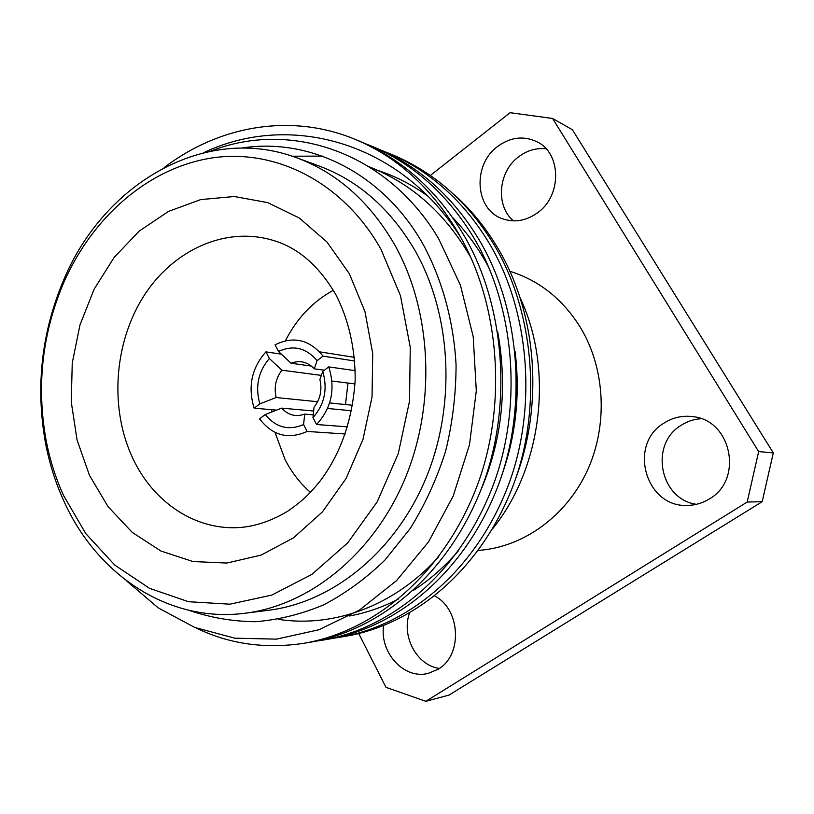 <?xml version="1.0" encoding="UTF-8"?>
<svg xmlns="http://www.w3.org/2000/svg" width="814" height="814" viewBox="0 0 814 814"><rect width="100%" height="100%" fill="white"/><g stroke="black" fill="none" stroke-linecap="round" stroke-linejoin="round"><path stroke-width="1.22" d="M333.923 638.156L339.784 637.27C408.984 625.528 473.931 571.214 506.522 489.896C537.81 412.037 530.504 311.854 489.102 243.06C463.4 200.682 429.67 170.625 387.902 152.9L382.295 150.682M387.902 152.9L393.376 155.159C434.951 172.802 468.518 202.676 494.078 244.79C535.266 313.136 542.541 412.596 511.436 489.916C479.029 570.665 414.428 624.623 345.533 636.314L339.784 637.27M196.235 628.032C229.039 644.016 264.845 649.114 303.642 643.335C373.941 631.369 440.171 576.241 474.389 492.816C507.173 412.84 501.556 309.89 460.714 237.373L457.814 232.224C431.298 187.8 397.09 156.848 355.209 139.377L359.422 141.117C402.218 159.269 436.813 190.262 463.176 234.086C505.667 305.209 513.135 409.116 480.932 489.825C447.395 574.124 380.677 630.28 309.88 642.287L303.642 643.335M315.974 641.157L322.079 640.242C392.236 628.347 458.231 572.944 491.381 489.855C523.219 410.307 515.811 307.926 473.768 237.749C447.669 194.515 413.431 163.909 371.042 145.92L365.211 143.62M371.042 145.92L376.74 148.28C418.925 166.178 452.991 196.601 478.958 239.55C520.787 309.259 528.154 410.897 496.509 489.865C463.542 572.354 397.904 627.391 328.073 639.234L322.079 640.242M164.194 167.542C218.966 125.743 290.985 112.658 355.209 139.377M453.215 193.854C471.021 209.422 486.345 228.276 499.165 250.417C536.965 315.028 543.793 405.321 515.282 479.487M519.892 297.314C554.08 369.118 542.389 467.47 492.378 529.09M509.818 271.266L511.273 271.723C540.303 281.176 563.512 300.01 580.891 328.246C605.453 369.505 608.048 425.936 587.057 471.194C565.974 516.422 523.453 546.815 479.649 550.305L478.317 550.417M439.377 668.416C416.727 665.547 401.068 635.958 409.544 612.993M383.587 625.62C379.517 652.787 404.273 679.843 428.276 673.371L438.105 669.261C462.932 655.28 460.632 609.116 434.635 595.929M513.471 220.869C495.36 205.942 498.158 171.723 518.681 156.756C527.146 150.407 536.284 147.761 546.102 148.83M497.588 146.489C472.232 164.804 474.928 209.371 502.157 218.63C514.183 222.894 525.956 220.97 537.454 212.851C562.016 195.879 561.589 153.185 536.884 141.728C523.555 135.531 510.459 137.118 497.588 146.489M696.448 504.324C659.696 499.297 649.267 444.169 681.053 425.376C687.169 421.408 693.864 419.19 701.119 418.722M663.837 423.199C627.553 444.637 645.817 508.312 688.115 505.382C695.716 505.148 702.787 503.001 709.35 498.941C743.681 479.69 731.471 420.146 692.968 416.676C682.468 415.293 672.761 417.47 663.837 423.199M241.717 148.056C309.483 137.251 382.895 172.822 423.219 244.515C442.348 280.097 453.724 321.469 456.074 365.028C456.003 394.251 452.503 423.056 445.563 451.414C436.742 479.059 424.969 504.751 410.236 528.479L384.869 560.144C365.883 578.53 345.431 593.457 323.524 604.924C301.119 614.265 278.429 619.871 255.433 621.723C232.611 621.469 210.541 617.684 189.224 610.398M126.282 580.626L158.313 607.936L194.77 627.452L234.788 638.186L276.516 639.132L318.783 629.792L359.412 610.134L396.611 580.555L428.51 541.9L453.184 496.072L469.495 444.709L476.302 390.801L473.219 336.681L460.409 285.144L438.807 238.98C387.444 151.923 290.364 119.668 210.816 151.109M203.703 152.666C289.245 111.976 397.527 141.555 457.458 232.356L460.714 237.373M394.505 244.444C431.796 310.572 436.396 403.378 405.016 478.693C373.524 554.019 309.88 605.178 245.146 613.227C168.366 623.29 96.479 574.47 63.614 500.518C55.311 482.203 49.237 462.871 45.401 442.531C35.429 386.324 41.606 331.949 63.919 279.406C104.273 183.17 205.535 123.494 296.845 157.835C337.057 172.812 369.617 201.679 394.505 244.444M296.845 157.835L319.078 165.995C358.638 180.728 390.649 208.974 415.12 250.722C451.78 315.262 456.349 405.657 425.62 479.029C394.78 552.411 332.336 602.34 268.64 610.256L245.146 613.227M63.533 495.451L85.796 533.597L114.805 565.12L149.491 588.308L188.431 601.709L229.884 604.181L271.784 595.095L311.843 574.419L347.731 542.846L377.177 501.872L398.25 453.693L409.523 401.139L410.266 347.395L400.488 295.736L380.942 249.226C343.264 182.204 275.865 148.545 212.454 157.885C148.86 167.511 92.694 216.728 63.828 282.387C42.318 333.028 36.365 385.429 45.981 439.601C49.685 459.208 55.535 477.818 63.533 495.451M310.409 492.348C300.03 483.231 291.565 472.262 285.002 459.432L275.03 432.407M271.754 411.996L271.591 409.696M279.721 353.927L280.087 352.95M285.439 340.751C296.805 318.416 312.779 301.587 333.364 290.262M572.405 129.762L773.3 452.899L758.658 451.587L552.604 118.468L572.405 129.762M430.382 175.437L510.093 112.698L552.604 118.468M358.76 633.577L385.989 687.342L425.834 701.302L747.191 502.035L762.179 501.709L449.002 695.095L425.834 701.302M758.658 451.587L747.191 502.035M773.3 452.899L762.179 501.709M345.492 404.548L347.975 383.058M292.236 156.217L322.313 156.115M369.291 166.839C411.965 183.659 445.838 213.94 470.909 257.682M497.761 331.99C507.773 388.085 501.902 441.361 480.158 491.809M438.766 556.634C395.197 605.545 334.147 628.021 278.246 619.332M372.242 168.712C391.707 174.298 410.266 183.435 427.899 196.133M452.442 217.389C466.971 232.326 479.192 249.237 489.092 268.121M515.14 351.719C520.339 395.299 515.74 436.894 501.343 476.505M458.597 550.61C444.648 566.798 429.517 580.097 413.197 590.506M398.382 599.084C382.682 607.224 366.412 612.85 349.552 615.974M354.802 361.009L323.036 356.125L317.053 360.643L314.275 368.834L324.328 370.217M311.406 366.097L291.076 363.237L278.52 351.475L275.051 344.821C293.447 335.775 309.442 339.55 323.036 356.125M278.52 351.475C293.243 344.709 306.084 347.761 317.053 360.643M319.536 351.831L354.507 357.346M291.076 363.237C299.817 359.971 307.55 361.833 314.275 368.834M317.633 401.719L276.18 397.527L259.87 403.836L254.131 408.17C247.66 386.833 251.587 368.07 265.913 351.872L269.353 358.516L281.919 370.207L321.357 375.396M259.87 403.836C255.006 386.752 258.17 371.642 269.353 358.516M281.4 354.171L265.913 351.872M276.18 397.527C273.86 387.372 275.773 378.266 281.919 370.207M254.131 408.17L276.516 410.134M352.635 405.27L329.609 402.94M313.278 414.835L304.721 414.102C295.889 417.195 288.197 415.201 281.644 408.129L313.665 411.019M304.721 414.102L303.571 424.562C288.583 430.901 275.834 427.543 265.313 414.499L281.644 408.129M303.571 424.562L307.132 431.44L345.289 434.004M307.132 431.44C288.329 439.835 272.466 435.622 259.554 418.823L265.313 414.499M322.751 371.408L319.892 379.497C322.313 389.835 320.36 399.064 314.041 407.193L312.983 417.623C324.603 404.334 327.859 388.929 322.751 371.408L328.754 366.9L355.25 370.665M355.016 383.943L331.959 381.033M328.754 366.9C335.633 388.878 331.573 408.089 316.575 424.511L312.983 417.623M347.588 426.851L316.575 424.511M327.543 408.475L351.617 410.755M349.348 273.728L364.957 311.569L372.71 353.429L372.049 396.906L362.983 439.428L346.072 478.51L322.405 511.914L293.478 537.871L261.019 555.128L226.913 563.044L192.979 561.538L160.918 551.027L132.204 532.356L108.069 506.664L89.459 475.335L77.045 439.886L71.256 401.913L72.253 363.054L79.965 324.959L94.098 289.235L114.113 257.448L139.245 231.054L168.508 211.406L200.671 199.603L234.269 196.51L267.684 202.605L299.165 217.928L326.943 241.982L349.348 273.728M132.845 458.404C153.52 502.726 196.235 531.298 241.392 527.391C256.888 525.885 272.364 520.461 287.83 511.131C304.446 499.521 309.839 493.325 319.332 482.081C340.517 454.446 352.472 420.37 355.189 379.853C355.169 348.107 348.687 319.648 335.775 294.485C318.946 265.924 298.341 247.975 273.952 240.639C225.743 225.559 172.639 250.04 143.233 296.937C113.797 343.905 109.534 409.066 132.845 458.404M275.163 241.036L273.952 240.639M242.816 527.269L241.392 527.391M45.981 439.601L45.401 442.531M63.828 282.387L63.919 279.406"/></g></svg>
